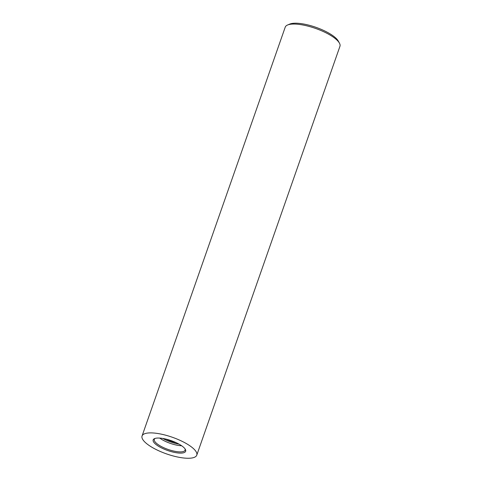 <?xml version="1.0" encoding="UTF-8"?>
<svg xmlns="http://www.w3.org/2000/svg" width="482" height="482" viewBox="0 0 482 482"><rect width="100%" height="100%" fill="white"/><g stroke="black" fill="none" stroke-linecap="round" stroke-linejoin="round"><path stroke-width="0.72" d="M176.129 442.657A14.49 4.404 19.3 0 1 166.531 439.367A14.49 4.404 19.3 0 1 165.983 439.108M179.033 444.139A17.207 5.23 19.3 0 1 165.428 439.813A17.207 5.23 19.3 0 1 162.789 438.451M181.654 445.772A16.304 4.959 19.3 0 1 165.224 441.295A16.304 4.959 19.3 0 1 159.723 438.09M185.028 448.863A16.304 4.959 19.3 0 1 185.088 450.146A16.304 4.959 19.3 0 1 163.085 447.398A16.304 4.959 19.3 0 1 154.312 439.367A16.304 4.959 19.3 0 1 155.156 438.403M162.434 448.362A17.207 5.23 19.3 0 1 154.571 438.608A17.207 5.23 19.3 0 1 176.394 442.783A17.207 5.23 19.3 0 1 185.359 449.387A17.207 5.23 19.3 0 1 179.605 453.086A17.207 5.23 19.3 0 1 162.434 448.362M181.172 440.873A28.986 8.809 19.3 0 1 196.77 455.153A28.986 8.809 19.3 0 1 157.656 450.272A28.986 8.809 19.3 0 1 142.057 435.993A28.986 8.809 19.3 0 1 181.172 440.873M142.057 435.993L285.23 27.149A28.986 8.809 19.3 0 1 287.591 24.998A28.986 8.809 19.3 0 1 324.344 32.029A28.986 8.809 19.3 0 1 339.442 43.157A28.986 8.809 19.3 0 1 339.943 46.308L196.77 455.153M287.591 24.998L289.724 24.1A27.173 8.26 19.3 0 1 324.181 30.697A27.173 8.26 19.3 0 1 338.334 41.127L339.442 43.157"/></g></svg>
